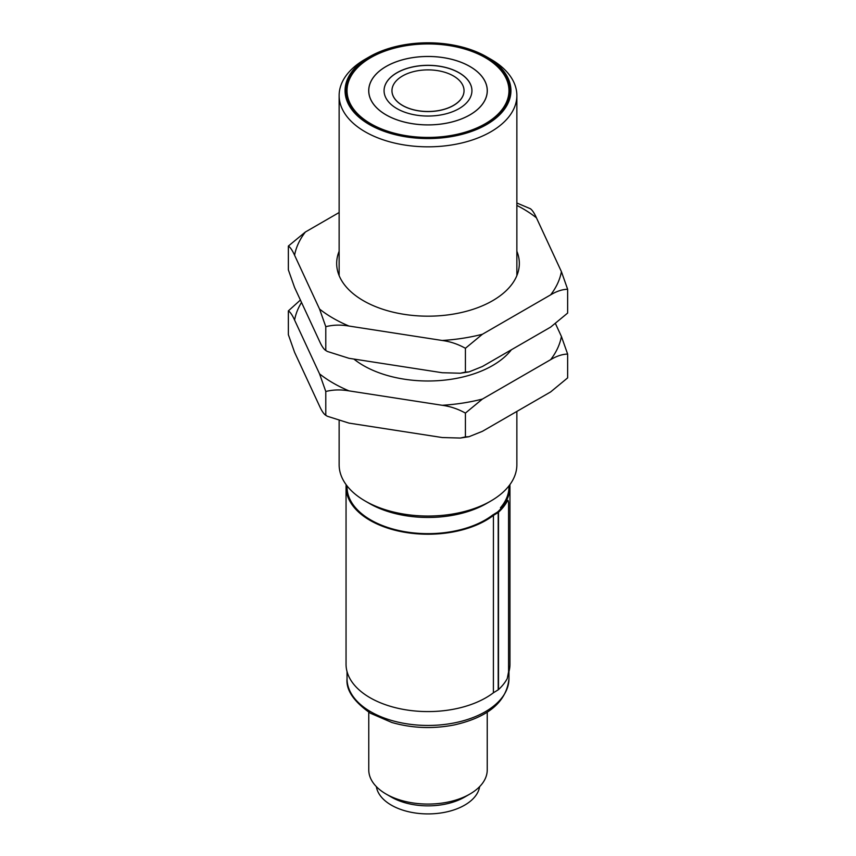 <?xml version="1.0" encoding="UTF-8"?>
<svg xmlns="http://www.w3.org/2000/svg" width="856" height="856" viewBox="0 0 856 856"><rect width="100%" height="100%" fill="white"/><g stroke="black" fill="none" stroke-linecap="round" stroke-linejoin="round"><path stroke-width="1.28" d="M453.487 105.395A36.038 20.811 180 0 1 414.208 109.91A36.038 20.811 180 0 1 391.962 90.683A36.038 20.811 180 0 1 428 69.882A36.038 20.811 180 0 1 464.038 90.683A36.038 20.811 180 0 1 453.487 105.395M391.962 90.725A36.038 20.811 0 0 0 391.962 90.768A36.038 20.811 0 0 0 414.208 109.985A36.038 20.811 0 0 0 453.487 105.481A36.038 20.811 0 0 0 464.038 90.768A36.038 20.811 0 0 0 464.038 90.725M471.934 90.725A43.934 25.37 0 0 0 428 65.398A43.934 25.37 0 0 0 384.066 90.725M459.073 108.616A43.934 25.37 180 0 1 411.19 114.116A43.934 25.37 180 0 1 384.066 90.683A43.934 25.37 180 0 1 428 65.313A43.934 25.37 180 0 1 471.934 90.683A43.934 25.37 180 0 1 459.073 108.616M376.373 786.653A51.831 29.928 0 0 0 391.342 805.143A51.831 29.928 0 0 0 445.687 812.119A51.831 29.928 0 0 0 479.628 786.653M469.891 114.865A59.235 34.197 180 0 1 405.327 122.28A59.235 34.197 180 0 1 368.765 90.683A59.235 34.197 180 0 1 428 56.485A59.235 34.197 180 0 1 487.235 90.683A59.235 34.197 180 0 1 469.891 114.865M368.765 712.181L368.765 769.876A59.235 34.197 0 0 0 386.11 794.058L391.342 797.086A51.831 29.928 0 0 0 464.658 797.086L469.891 794.058A59.235 34.197 0 0 0 487.235 769.876L487.235 712.181M487.225 92.298A59.235 34.197 0 0 0 487.235 91.485L487.235 90.683M368.765 90.683L368.765 91.485A59.235 34.197 0 0 0 368.776 92.298M493.43 692.761L498.203 689.818A2.472 1.423 0 0 0 498.492 689.604A83.032 47.936 180 0 0 507.234 678.615L508.571 671.832L508.571 502.547L508.057 500.418L507.234 501.252A83.032 47.936 180 0 1 498.492 512.241A2.472 1.423 180 0 1 498.203 512.466L493.43 515.398L493.398 692.782A81.951 47.315 180 0 1 401.956 709.132A81.951 47.315 180 0 1 346.049 664.267L346.049 486.914A81.951 47.315 180 0 1 346.145 484.699M391.342 797.086L386.11 794.058A59.235 34.197 0 0 0 469.891 794.058M487.289 91.089A59.289 34.229 0 0 0 487.225 89.88M368.776 89.88A59.289 34.229 0 0 0 368.711 91.089M508.057 500.418L506.271 501.113A82.048 47.369 0 0 1 497.657 511.942A1.477 0.856 180 0 1 497.486 512.081L492.714 515.012A1.477 0.856 180 0 0 492.607 515.077A80.967 46.748 0 0 1 402.277 531.234A80.967 46.748 0 0 1 347.033 486.914L347.033 485.887M493.398 692.782L493.43 515.398M469.923 114.886A59.289 34.229 0 0 0 487.289 90.683A59.289 34.229 0 0 0 428 56.453A59.289 34.229 0 0 0 368.711 90.683A59.289 34.229 0 0 0 405.316 122.312A59.289 34.229 0 0 0 469.923 114.886M509.855 484.699A81.951 47.315 180 0 1 509.951 486.914A81.951 47.315 180 0 1 501.306 508.057L500.45 507.769A80.967 46.748 0 0 0 508.967 486.914L508.967 485.887M509.951 486.914L509.951 664.267A81.951 47.315 180 0 1 508.518 673.062M493.398 515.419A81.951 47.315 180 0 1 401.956 531.779A81.951 47.315 180 0 1 346.049 486.914M370.755 57.63A80.967 46.748 180 0 1 458.987 47.497A80.967 46.748 180 0 1 508.967 90.683A80.967 46.748 180 0 1 428 137.431A80.967 46.748 180 0 1 347.033 90.683A80.967 46.748 180 0 1 370.755 57.63M347.044 90.982A80.967 46.748 0 0 0 347.033 91.292A80.967 46.748 0 0 0 370.488 124.184M485.513 124.184A80.967 46.748 0 0 0 508.967 91.292A80.967 46.748 0 0 0 508.956 90.982M370.231 124.034A81.705 47.166 0 0 0 485.769 124.034A81.705 47.166 0 0 0 485.769 57.331A81.705 47.166 0 0 0 370.231 57.331A81.705 47.166 0 0 0 370.231 124.034L370.231 124.034M339.137 420.938L339.137 464.744A88.864 51.307 0 0 0 365.17 501.017L369.353 503.435A82.936 47.883 0 0 0 486.647 503.435L490.83 501.017A88.864 51.307 0 0 0 516.864 464.744L516.864 411.426M490.83 59.246L486.647 56.828A82.936 47.883 180 0 1 486.647 124.537A82.936 47.883 180 0 1 369.353 124.537A82.936 47.883 180 0 1 369.353 56.828A82.936 47.883 180 0 1 486.647 56.828L490.83 59.246A88.864 51.307 180 0 1 516.864 95.519A88.864 51.307 180 0 1 428 146.825A88.864 51.307 180 0 1 339.137 95.519A88.864 51.307 180 0 1 365.17 59.246L369.353 56.828M365.17 501.017A88.864 51.307 0 0 0 490.83 501.017M300.403 300.039L288.365 310.878C290.323 312.119 292.388 315.179 294.582 320.058L319.555 373.879L325.783 391.492C333.07 389.651 340.806 389.448 348.991 390.871L442.21 405.284C450.363 406.386 458.099 408.997 465.418 413.095L465.418 436.902L468.981 436.71L482.41 431.317L550.643 391.92L567.635 377.892L567.635 354.084L561.418 336.462L555.598 323.91M325.783 391.492L325.783 415.31L327.388 416.273L348.991 423.11L442.21 437.534L460.346 438.047L465.418 436.902M288.365 310.878L288.365 334.685L294.582 352.308L319.555 406.129C321.749 410.987 323.814 414.047 325.783 415.31L327.388 416.273M465.418 413.095L482.41 399.067L550.643 359.67C556.625 356.064 562.285 354.202 567.635 354.084M511.385 349.772A91.325 52.73 180 0 1 492.585 365.544A91.325 52.73 180 0 1 363.415 365.544A91.325 52.73 180 0 1 353.86 359.049M301.515 302.425A134.167 77.468 0 0 0 294.582 320.058M319.555 373.879A134.167 77.468 0 0 0 348.991 390.871M442.21 405.284A134.167 77.468 0 0 0 482.41 399.067M550.643 359.67A134.167 77.468 0 0 0 561.418 336.462M339.137 212.523L305.357 232.03L288.365 246.057C290.323 247.309 292.388 250.369 294.582 255.238L319.555 309.059L325.783 326.682C333.07 324.841 340.806 324.627 348.991 326.05L442.21 340.474C450.363 341.576 458.099 344.176 465.418 348.285L465.418 372.093L468.981 371.9L482.41 366.496L550.643 327.099L567.635 313.071L567.635 289.264L561.418 271.652L536.445 217.831C534.251 212.962 532.186 209.902 530.217 208.65M325.783 326.682L325.783 350.489L327.388 351.463L348.991 358.3L442.21 372.724L460.346 373.227L465.418 372.093M288.365 246.057L288.365 269.875L294.582 287.488L319.555 341.309C321.749 346.177 323.814 349.237 325.783 350.489L327.388 351.463M530.602 208.821L516.864 203.011M465.418 348.285L482.41 334.257L550.643 294.86C556.625 291.243 562.285 289.382 567.635 289.264M516.864 251.268A91.325 52.73 180 0 1 492.585 300.724A91.325 52.73 180 0 1 363.415 300.724A91.325 52.73 180 0 1 339.137 251.268M305.357 232.03A134.167 77.468 0 0 0 294.582 255.238M319.555 309.059A134.167 77.468 0 0 0 348.991 326.05M442.21 340.474A134.167 77.468 0 0 0 482.41 334.257M550.643 294.86A134.167 77.468 0 0 0 561.418 271.652M536.445 217.831A134.167 77.468 0 0 0 516.864 205.408M498.203 512.466L498.203 689.818M498.492 512.241L498.492 689.604M506.271 501.113L507.234 501.252M347.033 678.701A80.967 46.748 0 0 0 427.989 725.449A80.967 46.748 0 0 0 508.967 678.712C506.57 701.824 488.273 717.253 454.076 724.978C432.751 729.077 412.004 728.242 391.813 722.475L370.488 713.262C353.785 701.588 345.963 690.075 347.033 678.712L347.033 671.596M508.967 91.292L508.967 90.683M347.033 91.292L347.033 90.683M508.967 671.596L508.967 678.712M339.137 95.519L339.137 275.621M516.864 95.519L516.864 275.621M460.346 438.047L468.981 436.71M460.346 373.227L468.981 371.9"/></g></svg>
